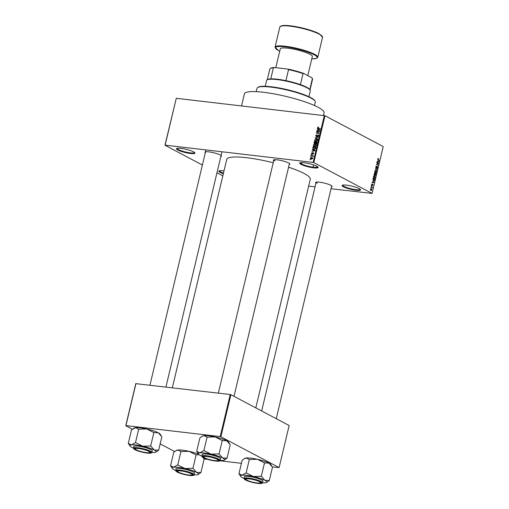 <?xml version="1.0" encoding="UTF-8"?>
<svg xmlns="http://www.w3.org/2000/svg" width="509" height="509" viewBox="0 0 509 509"><rect width="100%" height="100%" fill="white"/><g stroke="black" fill="none" stroke-linecap="round" stroke-linejoin="round"><path stroke-width="0.76" d="M219.494 170.757A8.984 1.572 -166.6 0 0 219.481 170.795A8.984 1.572 -166.6 0 0 220.785 172.01A8.984 1.572 -166.6 0 0 223.47 173.136M223.336 173.709A9.486 1.661 13.4 0 1 220.257 172.436A9.486 1.661 13.4 0 1 219.099 170.903A9.486 1.661 13.4 0 1 224.011 170.884M202.391 165.037L164.967 145.237L176.286 98.294L324.977 115.74L313.811 162.594L313.143 162.409L324.309 115.556M331.035 188.731L372.06 193.407L383.226 146.554L324.977 115.74M177.087 148.323A8.984 1.572 -166.6 0 0 177.075 148.361A8.984 1.572 -166.6 0 0 178.373 149.576A8.984 1.572 -166.6 0 0 188.031 152.515A8.984 1.572 -166.6 0 0 194.559 152.522A8.984 1.572 -166.6 0 0 194.565 152.484M177.845 150.002A9.486 1.661 13.4 0 1 176.693 148.469A9.486 1.661 13.4 0 1 184.169 148.889A9.486 1.661 13.4 0 1 193.56 151.835A9.486 1.661 13.4 0 1 194.852 152.795A9.486 1.661 13.4 0 1 188.826 153.241A9.486 1.661 13.4 0 1 177.845 150.002M300.304 162.689A8.984 1.572 -166.6 0 0 300.291 162.727A8.984 1.572 -166.6 0 0 301.589 163.943L301.913 162.568M301.061 164.375A9.486 1.661 13.4 0 1 299.903 162.842A9.486 1.661 13.4 0 1 307.385 163.255A9.486 1.661 13.4 0 1 316.77 166.208A9.486 1.661 13.4 0 1 318.061 167.168A9.486 1.661 13.4 0 1 312.042 167.614A9.486 1.661 13.4 0 1 301.061 164.375M342.71 185.123A8.984 1.572 -166.6 0 0 342.697 185.161A8.984 1.572 -166.6 0 0 343.995 186.377A8.984 1.572 -166.6 0 0 353.653 189.316A8.984 1.572 -166.6 0 0 360.181 189.329A8.984 1.572 -166.6 0 0 360.187 189.284M343.467 186.809A9.486 1.661 13.4 0 1 342.315 185.276A9.486 1.661 13.4 0 1 349.791 185.69A9.486 1.661 13.4 0 1 359.182 188.642A9.486 1.661 13.4 0 1 360.474 189.602A9.486 1.661 13.4 0 1 354.449 190.048A9.486 1.661 13.4 0 1 343.467 186.809M241.54 105.904L244.415 93.853A40.936 7.158 13.4 0 1 274.147 93.904A40.936 7.158 13.4 0 1 318.138 107.297A40.936 7.158 13.4 0 1 324.055 112.826L323.425 115.454M308.645 186.116L315.058 186.867M317.082 166.379A17.471 14.246 117.9 0 1 316.725 167.353M316.98 166.316A17.471 14.246 117.9 0 1 316.598 167.366M312.424 157.841L311.597 157.408L312.481 158.382L311.215 159.101L310.305 158.127L312.112 157.548M311.215 159.101L310.668 158.954M310.935 155.633L313.111 155.576L312.812 156.517L312.443 155.869L310.935 155.633M312.946 156.358L312.443 155.869M313.576 152.916L313.213 152.725L313.652 153.483L312.882 154.119L313.181 153.037L311.972 154.055L311.47 153.241L312.322 152.579L311.762 153.298L311.992 153.743L313.423 152.789M311.762 153.298L312.411 153.966M313.614 153.597L313.181 153.037M312.793 147.833L313.01 146.936L315.904 147.279L315.529 148.603L313.983 149.15L313.264 148.952L313.111 147.998M314.6 143.907L313.97 142.883L314.199 141.941L317.094 142.278L316.865 143.22L315.943 143.977L315.415 143.576L314.269 143.812M315.943 143.977L315.415 143.576L316.159 143.971M315.135 137.996L318.316 137.137L315.516 137.869L317.801 139.294L315.135 137.996M316.681 131.507L319.652 131.538L316.948 132.881L319.194 133.453L316.299 133.116L318.997 131.78L316.681 131.507M318.367 128.446L317.565 127.644L318.628 127.091L318.042 128.045L320.333 128.675L317.82 128.3M176.286 98.294L165.126 145.148L313.143 162.409M317.292 128.962L317.368 128.637L319.964 130.221L316.84 130.858L317.839 130.374L318.093 129.324L317.292 128.962M318.564 135.146L318.074 134.885L318.666 135.846L317.578 136.66L318.322 135.814L317.991 135.19L316.293 136.603L315.682 135.553L316.897 134.662L316.013 135.623L316.363 136.297L318.36 134.974M317.222 136.787L316.776 136.514M318.628 135.973L317.991 135.19M315.205 139.504L316.98 139.523L317.514 140.675L315.745 141.674L314.778 141.248L314.543 140.325L315.205 139.504L315.535 139.682M315.096 141.489L315.504 141.636M314.015 144.505L315.79 144.524L316.324 145.676L314.556 146.675L313.589 146.248L313.353 145.326L314.015 144.505L314.346 144.677M313.9 146.484L314.308 146.63M312.405 149.474L312.481 149.156L315.154 150.416L315.077 150.74L311.953 151.37L312.952 150.893L313.207 149.837L312.405 149.474M311.145 154.761L311.629 154.507L311.145 154.761M310.649 156.848L311.133 156.594L310.649 156.848M309.962 159.718L310.452 159.463L309.962 159.718M371.01 188.152L370.826 187.713L371.01 188.152M371.723 187.159L371.118 186.498L372.416 187.185L372.143 188.114L371.723 187.159M371.506 186.065L371.328 185.626L371.506 186.065M371.837 185.359L371.589 184.404L372.187 183.883L371.875 185.041L372.734 184.22L372.944 185.104L372.403 185.607L372.556 184.576L371.958 185.397M372.136 184.194L371.57 184.5M371.576 185.002L372.015 185.022M372.69 184.538L372.257 184.544M372.982 181.191L374.083 182.515L372.06 182.54L372.734 182.241L372.982 181.191M373.479 176.489L373.962 175.764L374.649 175.79L375.311 177.463L374.115 178.144L373.479 176.489M374.452 178.258L374.115 178.144M374.669 171.488L375.158 170.763L375.839 170.789L376.501 172.462L375.305 173.149L374.669 171.488M375.642 173.257L375.305 173.149M377.691 158.802L378.403 158.439L377.952 159.33L379.339 160.45L378.123 159.807L377.691 158.802M378.352 158.757L377.672 158.903M372.06 193.407L313.811 162.594M377.869 160.672L378.97 162.002L376.946 162.027L377.621 161.728L377.869 160.672M378.225 163.434L376.794 162.676L378.651 163.319L376.838 164.172L378.2 165.234L376.412 164.286L378.225 163.434M376.596 166.341L376.005 166.857L376.164 167.633L377.366 166.507L377.653 167.633L376.902 168.263L377.443 167.531L377.29 166.806L376.1 167.938L375.807 166.717L376.647 166.029L375.986 166.258M375.82 167.595L376.635 167.703L376.1 167.938M376.946 167.951L377.443 167.531M377.29 166.806L376.819 166.774M376.806 171.069L375.318 168.873L377.322 168.918L375.496 169.115L376.806 171.069M374.389 175.255L374.306 173.111L376.094 174.053L375.222 175.599L374.121 174.981M373.536 180.631L372.906 179.003L373.116 178.105L374.904 179.053L374.554 180.371L373.536 180.631L373.899 180.752M370.915 190.5L370.425 189.291L371.303 188.794L371.774 190.003L371.163 190.582M222.827 175.847L216.974 172.748M315.949 183.125A8.488 1.482 13.4 0 1 315.771 182.292A8.488 1.482 13.4 0 1 322.464 182.667A8.488 1.482 13.4 0 1 330.863 185.308A8.488 1.482 13.4 0 1 331.486 186.822M273.696 160.768A8.488 1.482 13.4 0 1 273.518 159.941A8.488 1.482 13.4 0 1 280.211 160.316A8.488 1.482 13.4 0 1 288.609 162.95A8.488 1.482 13.4 0 1 289.767 163.815A8.488 1.482 13.4 0 1 289.233 164.471M172.341 387.763L226.753 159.374A42.928 7.501 13.4 0 1 273.225 162.746M288.584 167.187A42.928 7.501 13.4 0 1 304.07 173.467A42.928 7.501 13.4 0 1 310.274 179.27L255.811 407.881M218.342 393.126L273.925 159.807A7.985 1.393 -166.6 0 0 273.925 159.807A7.985 1.393 -166.6 0 0 275.076 160.882M261.664 410.973L316.178 182.158A7.985 1.393 -166.6 0 0 316.178 182.158A7.985 1.393 -166.6 0 0 317.33 183.234M272.296 466.893L279.123 467.586L289.144 425.511L230.895 394.698L220.874 436.773L220.206 436.588L230.227 394.513L230.895 394.698M135.922 383.671L230.227 394.513M135.96 383.519L125.933 425.594L220.206 436.588M279.123 467.586L220.874 436.773M203.912 458.921L207.71 459.366M220.06 460.804L241.425 463.292M174.702 451.566L160.163 443.873M132.448 429.214L125.774 425.683L135.801 383.608M313.729 164.948A13.196 10.759 117.9 0 1 312.889 167.149M331.715 185.861A7.985 1.393 -166.6 0 0 331.722 185.849L276.247 418.691M378.581 160.049L379.409 160.144M378.683 161.639L379.046 161.677M377.334 161.716L378.97 162.002M377.315 161.805L376.997 161.811M378.511 161.448L378.053 160.889L377.856 161.735L378.817 161.767L378.511 161.448M378.753 161.76L378.403 161.741M377.824 163.224L378.651 163.319M377.824 163.554L378.575 163.643M376.45 164.127L376.838 164.172M377.443 164.833L378.27 164.929M375.973 166.271L376.386 166.322M375.629 168.88L377.245 169.23M376.507 170.706L376.883 170.75M374.891 172.786L375.814 172.933L376.291 172.354L375.763 171.094L374.929 170.935M374.649 171.571L375.814 172.933M375.763 171.094L374.879 171.597M375.05 173.932L376.094 174.053M375.814 174.25L375.279 173.963L375.267 175.281L375.814 174.25M375.349 175.306L374.968 175.261L375.687 174.778M374.083 174.905L375.069 173.855L374.446 173.524L374.554 174.981L374.096 174.931M373.695 177.787L374.624 177.927L375.101 177.355L374.573 176.089L373.74 175.936M373.46 176.572L374.624 177.927M374.573 176.089L373.689 176.598M374.077 178.958L374.904 179.053M374.624 179.251L373.256 178.525L373.199 179.976L374.357 180.199L374.624 179.251M373.097 180.269L374.357 180.199M373.791 182.152L374.153 182.197M372.448 182.235L374.083 182.515M372.429 182.324L372.111 182.33M373.619 181.961L373.167 181.401L372.97 182.247L373.924 182.279L373.619 181.961M373.861 182.273L373.517 182.26M371.589 187.089L372.416 187.185M371.589 189.895L371.233 189.1L370.609 189.393L370.972 190.188L371.589 189.895L370.52 190.137M370.412 189.373L371.233 189.1M318.278 127.396L317.883 127.186M318.908 128.503L318.042 128.045M317.89 127.81L317.565 127.644M318.322 129.445L317.368 128.637M318.386 129.178L320.027 129.954M317.33 130.756L316.916 130.539M318.22 130.578L317.839 130.374M319.97 130.196L318.093 129.324M318.57 130.508L318.208 130.31L319.697 130.049M318.405 129.464L318.208 130.31M317.514 131.602L316.757 131.201M317.705 133.282L316.948 132.881M317.19 133.218L316.375 132.792M319.34 131.958L318.997 131.78M318.068 136.59L317.616 136.355M317.864 139.027L315.205 137.704M316.916 139.854L316.267 139.32M315.803 141.788L315.567 140.866M314.861 140.497L314.543 140.325M317.171 140.637L316.191 139.625L314.88 140.363L315.828 141.368L317.476 140.796M317.82 140.331L316.191 139.625M316.852 141.502L316.509 141.317M316.375 141.661L315.275 141.216L316.293 141.757M314.956 142.342L314.199 141.941M315.739 142.539L314.467 142.285L314.269 143.245L314.67 143.602L315.478 142.399M315.695 144.142L316.356 143.544M316.681 142.539L315.815 142.444L315.962 143.665L316.681 142.539L316.992 142.705M316.394 143.894L315.631 143.334M315.109 143.837L314.269 143.245M315.72 144.855L315.077 144.321M314.607 146.789L314.377 145.867M313.671 145.491L313.353 145.326M315.981 145.638L315.001 144.626L313.69 145.364L314.638 146.369L316.286 145.797M316.63 145.332L315.001 144.626M315.663 146.497L315.319 146.318M315.186 146.662L314.085 146.217L315.103 146.757M313.767 147.343L313.01 146.936M315.796 147.705L313.27 147.279L313.385 148.647L314.454 149.213M315.669 148.24L315.491 147.54M315.491 148.66L315.364 148.081M314.626 149.15L314.059 148.851L315.198 148.507M313.385 148.647L314.059 148.851M314.377 149.169L313.474 148.692M313.436 149.964L312.481 149.156M313.499 149.697L315.141 150.473M312.443 151.275L312.03 151.052M313.334 151.09L312.952 150.893M315.084 150.709L313.207 149.837M313.684 151.02L314.81 150.569M313.519 149.983L313.315 150.829M312.526 153.864L312.202 153.686M313.302 154.011L312.914 153.807M313.678 153.298L313.315 153.107M311.591 154.66L311.215 154.456M311.769 155.729L311.012 155.328M312.571 155.932L312.889 155.97M312.997 156.161L312.501 155.894M311.094 156.747L310.719 156.543M312.456 158.477L311.521 157.714L310.605 158.172L311.266 158.795L312.182 158.337L311.521 157.714M311.788 159.075L310.605 158.172M310.414 159.61L310.038 159.412M301.589 163.943A8.984 1.572 -166.6 0 0 311.355 166.901A8.984 1.572 -166.6 0 0 317.775 166.857M205.305 152.795A8.488 1.482 13.4 0 1 205.127 151.968A8.488 1.482 13.4 0 1 211.82 152.337A8.488 1.482 13.4 0 1 220.219 154.978A8.488 1.482 13.4 0 1 221.377 155.837A8.488 1.482 13.4 0 1 220.849 156.498M257.713 87.478L258.298 87.128A29.452 5.147 13.4 0 1 281.528 88.426A29.452 5.147 13.4 0 1 310.675 97.582A29.452 5.147 13.4 0 1 314.689 100.559L315.058 101.138A29.955 5.236 -166.6 0 0 310.98 98.103A29.955 5.236 -166.6 0 0 281.331 88.795A29.955 5.236 -166.6 0 0 257.713 87.478A29.955 5.236 -166.6 0 0 257.032 88.273L256.224 91.652M314.498 105.535L315.306 102.156A29.955 5.236 -166.6 0 0 315.058 101.138M170.56 465.71L173.747 452.323L175.936 450.7L177.8 450.007A13.508 2.36 13.4 0 1 182.47 450.166A13.508 2.36 13.4 0 1 188.992 451.311L196.124 454.931L192.93 468.318L184.888 468.522L177.756 464.902L173.703 467.217L170.56 465.71L172.252 468.363A13.508 2.36 13.4 0 1 173.703 467.217A13.508 2.36 13.4 0 1 184.888 468.522A13.508 2.36 13.4 0 1 196.468 472.339L192.93 468.318M175.936 450.7L176.547 450.338A13.508 2.36 13.4 0 1 177.8 450.007L181.128 451.553L188.992 451.311A13.508 2.36 13.4 0 1 198.555 454.2M203.066 457.546L204.103 459.15L200.915 472.537L196.468 472.339A13.508 2.36 -166.6 0 1 198.116 474.522A13.508 2.36 -166.6 0 1 196.862 474.852A13.508 2.36 13.4 0 1 194.12 474.872L189.558 475.444L184.36 474.49L179.053 472.886L176.661 471.76L175.669 470.462A13.508 2.36 13.4 0 1 174.097 469.731A13.508 2.36 13.4 0 1 172.252 468.363M189.17 475.247A8.488 1.482 13.4 0 1 180.033 473.084A8.488 1.482 13.4 0 1 176.763 470.755A8.488 1.482 13.4 0 1 180.485 470.653A8.488 1.482 13.4 0 1 193.013 474.63A8.488 1.482 13.4 0 1 189.17 475.247M177.603 471.468A7.489 1.311 -166.6 0 0 177.864 471.741A7.489 1.311 -166.6 0 0 185.117 474.356A7.489 1.311 -166.6 0 0 191.938 474.884A7.489 1.311 -166.6 0 0 191.791 474.159A7.489 1.311 -166.6 0 0 183.246 471.27A7.489 1.311 -166.6 0 0 177.603 471.468L177.234 470.889A7.985 1.393 13.4 0 1 177.17 470.621A7.985 1.393 13.4 0 1 177.17 470.609A7.985 1.393 -166.6 0 0 177.17 470.621A7.985 1.393 -166.6 0 0 177.546 471.207M194.508 473.236A9.486 1.661 -166.6 0 0 189.946 470.64A9.486 1.661 -166.6 0 0 180.428 468.471A9.486 1.661 -166.6 0 0 176.057 468.84L175.669 470.462A9.486 1.661 13.4 0 1 180.04 470.093A9.486 1.661 13.4 0 1 189.558 472.269A9.486 1.661 13.4 0 1 194.12 474.859L194.508 473.236M198.116 474.522L200.915 472.537M180.943 451.515L177.756 464.902M196.124 454.931L199.064 454.645M192.109 474.681A7.985 1.393 -166.6 0 0 192.707 474.318A7.985 1.393 -166.6 0 0 192.714 474.312A7.985 1.393 13.4 0 1 192.707 474.318A7.985 1.393 13.4 0 1 192.529 474.534L191.938 474.884M248.169 480.731A7.489 1.311 -166.6 0 0 255.321 482.697A7.489 1.311 -166.6 0 0 260.328 482.856A7.489 1.311 -166.6 0 0 258.26 481.113A7.489 1.311 -166.6 0 0 249.9 478.963A7.489 1.311 -166.6 0 0 245.993 479.44A7.489 1.311 -166.6 0 0 248.169 480.731M260.5 482.653A7.985 1.393 -166.6 0 0 261.098 482.297A7.985 1.393 -166.6 0 0 261.098 482.284A7.985 1.393 13.4 0 1 261.098 482.297A7.985 1.393 13.4 0 1 260.913 482.507L260.328 482.856M245.993 479.44L245.624 478.867A7.985 1.393 13.4 0 1 245.554 478.594A7.985 1.393 13.4 0 1 245.561 478.587A7.985 1.393 -166.6 0 0 245.554 478.594A7.985 1.393 -166.6 0 0 245.93 479.185M147.616 450.789A7.489 1.311 -166.6 0 0 139.256 448.633A7.489 1.311 -166.6 0 0 135.349 449.116A7.489 1.311 -166.6 0 0 137.525 450.401A7.489 1.311 -166.6 0 0 144.677 452.367A7.489 1.311 -166.6 0 0 149.684 452.526A7.489 1.311 -166.6 0 0 147.616 450.789M135.349 449.116L134.98 448.537A7.985 1.393 13.4 0 1 134.917 448.264A7.985 1.393 13.4 0 1 134.917 448.257A7.985 1.393 -166.6 0 0 134.917 448.264A7.985 1.393 -166.6 0 0 135.286 448.855M149.856 452.323A7.985 1.393 -166.6 0 0 150.454 451.967A7.985 1.393 13.4 0 1 150.454 451.967A7.985 1.393 13.4 0 1 150.276 452.183L149.684 452.526M217.922 459.78A7.489 1.311 -166.6 0 0 209.377 456.897A7.489 1.311 -166.6 0 0 203.734 457.088A7.489 1.311 -166.6 0 0 203.994 457.362A7.489 1.311 -166.6 0 0 211.254 459.983A7.489 1.311 -166.6 0 0 218.075 460.505A7.489 1.311 -166.6 0 0 217.922 459.78M203.734 457.088L203.371 456.509A7.985 1.393 13.4 0 1 203.301 456.242A7.985 1.393 13.4 0 1 203.307 456.229A7.985 1.393 -166.6 0 0 203.301 456.242A7.985 1.393 -166.6 0 0 203.676 456.827M218.246 460.301A7.985 1.393 -166.6 0 0 218.845 459.945A7.985 1.393 13.4 0 1 218.845 459.945A7.985 1.393 13.4 0 1 218.66 460.155L218.075 460.505M308.906 96.704L310.299 90.857A22.466 3.926 -166.6 0 0 310.115 90.093A22.466 3.926 -166.6 0 0 276.953 79.569A22.466 3.926 -166.6 0 0 267.104 79.849L267.689 79.499A21.963 3.837 13.4 0 1 270.763 78.882A21.963 3.837 13.4 0 1 277.322 79.226A21.963 3.837 13.4 0 1 285.924 80.651A21.963 3.837 13.4 0 1 300.418 84.621A21.963 3.837 13.4 0 1 309.746 89.52A21.963 3.837 13.4 0 1 309.784 89.578L312.405 78.583L311.998 77.947A21.467 3.754 13.4 0 0 311.864 77.756L303.803 73.493L303.04 73.627A21.963 3.837 -166.6 0 0 288.539 69.65L287.598 69.052A21.467 3.754 13.4 0 1 303.803 73.493M267.104 79.849A22.466 3.926 -166.6 0 0 266.595 80.441L265.202 86.288M285.924 80.651L288.539 69.65M274.555 67.532L273.384 67.888A21.963 3.837 -166.6 0 0 270.311 68.505L270.903 68.155A21.467 3.754 13.4 0 1 274.555 67.532L287.598 69.052M270.763 78.882L273.384 67.888M300.418 84.621L303.04 73.627M310.006 89.928L312.545 79.264A21.963 3.837 -166.6 0 0 312.405 78.583L311.864 77.756M270.311 68.505A21.963 3.837 -166.6 0 0 269.815 69.084L267.276 79.748M307.78 75.593L312.329 56.48A16.473 2.882 -166.6 0 0 309.949 54.253A16.473 2.882 -166.6 0 0 292.249 48.864A16.473 2.882 -166.6 0 0 280.281 48.839L275.795 67.678M240.642 476.341A13.508 2.36 -166.6 0 1 242.087 475.19A13.508 2.36 13.4 0 1 246.757 475.355A13.508 2.36 13.4 0 1 253.278 476.494L246.146 472.874L242.087 475.19L238.95 473.682L240.642 476.341A13.508 2.36 -166.6 0 0 242.481 477.709A13.508 2.36 13.4 0 0 244.053 478.447M248.869 478.625A8.488 1.482 13.4 0 1 261.397 482.602A8.488 1.482 13.4 0 1 257.554 483.219A8.488 1.482 13.4 0 1 248.424 481.062A8.488 1.482 13.4 0 1 245.147 478.734A8.488 1.482 13.4 0 1 248.869 478.625M248.812 476.443A9.486 1.661 -166.6 0 0 244.441 476.812L244.053 478.441A9.486 1.661 13.4 0 1 248.43 478.072A9.486 1.661 13.4 0 1 257.948 480.241A9.486 1.661 13.4 0 1 262.51 482.837L262.892 481.209A9.486 1.661 -166.6 0 0 258.33 478.619A9.486 1.661 -166.6 0 0 248.812 476.443M238.95 473.682L242.138 460.295L244.32 458.679L246.191 457.979L249.334 459.487L246.146 472.874M249.334 459.487L257.376 459.283L264.508 462.904L261.321 476.29L253.278 476.494A13.508 2.36 13.4 0 1 264.852 480.318L261.321 476.29M264.508 462.904L268.956 463.101L272.493 467.128L269.299 480.515L264.852 480.318A13.508 2.36 13.4 0 1 266.5 482.5A13.508 2.36 13.4 0 1 265.246 482.831A13.508 2.36 13.4 0 1 262.504 482.844L257.948 483.423L252.75 482.468L247.444 480.859L245.045 479.739L244.053 478.441M266.5 482.5L269.299 480.515M244.32 458.679L244.937 458.31A13.508 2.36 13.4 0 1 246.191 457.979A13.508 2.36 13.4 0 1 257.376 459.283A13.508 2.36 13.4 0 1 268.956 463.101A13.508 2.36 13.4 0 1 270.794 464.469L271.723 465.932M128.306 443.358L131.494 429.965L135.547 427.649A13.508 2.36 13.4 0 1 140.217 427.814A13.508 2.36 13.4 0 1 146.732 428.96L153.871 432.574L150.677 445.967L142.635 446.17L135.502 442.55L131.449 444.866L128.306 443.358L129.999 446.011A13.508 2.36 13.4 0 1 131.449 444.866A13.508 2.36 13.4 0 1 142.635 446.17A13.508 2.36 13.4 0 1 154.214 449.988L150.677 445.967M133.682 428.349L134.293 427.98A13.508 2.36 13.4 0 1 135.547 427.649L138.874 429.202L146.732 428.96A13.508 2.36 13.4 0 1 158.312 432.777L161.849 436.798L158.662 450.185L154.214 449.988A13.508 2.36 -166.6 0 1 155.856 452.17L158.662 450.185M155.856 452.17A13.508 2.36 -166.6 0 1 154.609 452.501A13.508 2.36 13.4 0 1 151.867 452.514L147.305 453.093L142.106 452.138L136.8 450.535L134.408 449.409L133.415 448.111A13.508 2.36 13.4 0 1 131.844 447.379A13.508 2.36 13.4 0 1 129.999 446.011M146.916 452.895A8.488 1.482 13.4 0 1 137.78 450.732A8.488 1.482 13.4 0 1 134.51 448.404A8.488 1.482 13.4 0 1 138.225 448.295A8.488 1.482 13.4 0 1 150.759 452.272A8.488 1.482 13.4 0 1 146.916 452.895M152.255 450.879A9.486 1.661 -166.6 0 0 147.693 448.289A9.486 1.661 -166.6 0 0 138.174 446.113A9.486 1.661 -166.6 0 0 133.803 446.482L133.415 448.111A9.486 1.661 13.4 0 1 137.786 447.742A9.486 1.661 13.4 0 1 147.305 449.911A9.486 1.661 13.4 0 1 151.867 452.507L152.255 450.879M138.69 429.163L135.502 442.55M153.871 432.574L158.312 432.777A13.508 2.36 13.4 0 1 160.157 434.145L161.086 435.602M198.389 453.983A13.508 2.36 -166.6 0 1 199.833 452.838A13.508 2.36 13.4 0 1 204.503 453.004A13.508 2.36 13.4 0 1 211.025 454.143L203.886 450.522L199.833 452.838L196.69 451.33L198.389 453.983A13.508 2.36 -166.6 0 0 200.228 455.351A13.508 2.36 13.4 0 0 201.799 456.096A9.486 1.661 13.4 0 1 206.17 455.714A9.486 1.661 13.4 0 1 215.689 457.89A9.486 1.661 13.4 0 1 220.251 460.48L220.639 458.857A9.486 1.661 -166.6 0 0 216.077 456.261A9.486 1.661 -166.6 0 0 206.559 454.092A9.486 1.661 -166.6 0 0 202.188 454.461L201.978 456.713L205.184 458.507L215.695 461.071L220.251 460.48A13.508 2.36 13.4 0 0 222.993 460.48A13.508 2.36 13.4 0 0 224.246 460.149L227.046 458.164L222.598 457.96L219.067 453.939L211.025 454.143A13.508 2.36 13.4 0 1 222.598 457.96A13.508 2.36 13.4 0 1 224.246 460.149M206.616 456.274A8.488 1.482 13.4 0 1 219.144 460.251A8.488 1.482 13.4 0 1 215.301 460.868A8.488 1.482 13.4 0 1 206.164 458.704A8.488 1.482 13.4 0 1 202.894 456.382A8.488 1.482 13.4 0 1 206.616 456.274M196.69 451.33L199.884 437.944L202.067 436.321L203.937 435.628L207.08 437.136L203.886 450.522M207.08 437.136L215.122 436.932L222.255 440.552L219.067 453.939M222.255 440.552L226.702 440.749L230.233 444.777L227.046 458.164M202.067 436.321L202.684 435.959A13.508 2.36 13.4 0 1 203.937 435.628A13.508 2.36 13.4 0 1 215.122 436.932A13.508 2.36 13.4 0 1 226.702 440.749A13.508 2.36 13.4 0 1 228.541 442.117L229.47 443.581M377.729 159.444L378.181 159.495M375.4 169.351L375.744 169.395M319.175 128.535L318.418 128.134M319.404 130.336L319.06 130.151M316.961 138.601L315.943 138.06M314.517 150.849L314.174 150.67M312.711 153.572L312.386 153.4M189.526 475.438A9.187 1.603 -166.6 0 0 192.434 473.834A9.187 1.603 -166.6 0 0 180.122 470.462A9.187 1.603 -166.6 0 0 177.215 472.059A9.187 1.603 -166.6 0 0 189.526 475.438M322.572 37.189A21.963 3.837 -166.6 0 0 319.397 34.224A21.963 3.837 -166.6 0 0 295.793 27.034A21.963 3.837 -166.6 0 0 279.835 27.009L281.706 25.704L288.438 25.603L301.977 27.912L311.972 30.75L319.219 33.734L322.572 37.189L317.788 57.269A21.963 3.837 13.4 0 0 314.613 54.304A21.963 3.837 13.4 0 0 291.008 47.121A21.963 3.837 13.4 0 0 275.051 47.089L279.835 27.009M317.788 57.269L315.93 58.573L311.769 58.834A21.467 3.754 -166.6 0 0 314.085 54.73A21.467 3.754 -166.6 0 0 285.32 46.847A21.467 3.754 -166.6 0 0 278.525 50.588A21.467 3.754 -166.6 0 0 279.727 51.18L278.41 50.55L275.051 47.089M280.675 26.264A21.467 3.754 13.4 0 1 297.192 26.894A21.467 3.754 13.4 0 1 319.098 33.696M248.513 478.435A9.187 1.603 -166.6 0 0 245.605 480.038A9.187 1.603 -166.6 0 0 257.917 483.41A9.187 1.603 -166.6 0 0 260.818 481.813A9.187 1.603 -166.6 0 0 248.513 478.435M147.273 453.08A9.187 1.603 -166.6 0 0 150.18 451.483A9.187 1.603 -166.6 0 0 137.869 448.111A9.187 1.603 -166.6 0 0 134.961 449.708A9.187 1.603 -166.6 0 0 147.273 453.08M206.26 456.083A9.187 1.603 -166.6 0 0 203.352 457.686A9.187 1.603 -166.6 0 0 215.657 461.059A9.187 1.603 -166.6 0 0 218.565 459.455A9.187 1.603 -166.6 0 0 206.26 456.083M378.155 158.693L377.742 158.643M376.24 167.658L375.827 167.607M376.845 166.736L377.201 166.78M375.655 172.933L374.936 172.85M374.465 177.934L373.746 177.851M373.918 180.434L373.161 180.345M371.926 185.053L371.583 185.015M371.188 190.264L370.552 190.188M371.016 189.03L370.552 188.973M318.15 135.235L319.168 135.776M315.796 143.614L316.814 144.155M314.467 143.544L315.491 144.085M311.883 153.712L312.908 154.252M313.258 153.056L313.678 153.279M312.475 155.881L313.499 156.422M311.928 157.822L312.952 158.363M310.865 158.687L311.883 159.228M203.085 457.553L203.339 457.954M149.951 385.154L205.534 151.828M205.566 151.707L205.992 149.913M165.928 387.018L221.078 155.531M221.103 155.41L221.969 151.777M289.462 163.504L233.994 396.339M309.746 89.52L310.115 90.093"/></g></svg>
